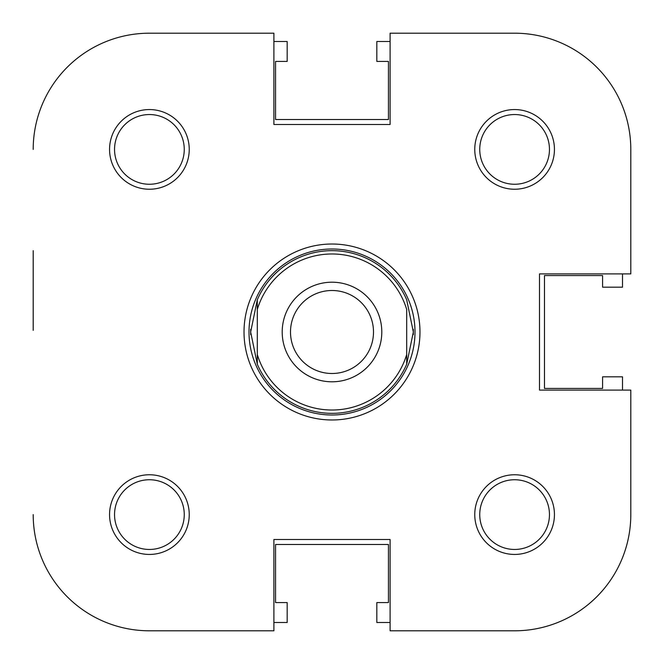 <?xml version="1.0" encoding="UTF-8"?>
<svg xmlns="http://www.w3.org/2000/svg" width="664" height="664" viewBox="0 0 664 664"><rect width="100%" height="100%" fill="white"/><g stroke="black" fill="none" stroke-linecap="round" stroke-linejoin="round"><path stroke-width="1" d="M622.5 390.1L622.5 376.82L602.58 376.82L602.58 388.44L544.48 388.44L544.48 275.56L602.58 275.56L602.58 287.18L622.5 287.18L622.5 273.9M390.1 41.5L376.82 41.5L376.82 61.42L388.44 61.42L388.44 119.52L275.56 119.52L275.56 61.42L287.18 61.42L287.18 41.5L273.9 41.5M273.9 622.5L287.18 622.5L287.18 602.58L275.56 602.58L275.56 544.48L388.44 544.48L388.44 602.58L376.82 602.58L376.82 622.5L390.1 622.5M273.9 630.8L149.4 630.8L273.9 630.8L273.9 539.5L390.1 539.5L390.1 630.8L514.6 630.8A116.2 116.2 0 0 0 630.8 514.6L630.8 390.1L539.5 390.1L539.5 273.9L630.8 273.9L630.8 149.4A116.2 116.2 0 0 0 514.6 33.2L390.1 33.2L390.1 124.5L273.9 124.5L273.9 33.2L149.4 33.2L273.9 33.2M33.2 250.66L33.2 330.34M189.24 514.6A39.84 39.84 0 0 1 149.4 554.44A39.84 39.84 0 0 1 109.56 514.6A39.84 39.84 0 0 1 149.4 474.76A39.84 39.84 0 0 1 189.24 514.6M114.54 514.6A34.86 34.86 0 0 0 149.4 549.46A34.86 34.86 0 0 0 184.26 514.6A34.86 34.86 0 0 0 149.4 479.74A34.86 34.86 0 0 0 114.54 514.6M189.24 149.4A39.84 39.84 0 0 1 149.4 189.24A39.84 39.84 0 0 1 109.56 149.4A39.84 39.84 0 0 1 149.4 109.56A39.84 39.84 0 0 1 189.24 149.4M114.54 149.4A34.86 34.86 0 0 0 149.4 184.26A34.86 34.86 0 0 0 184.26 149.4A34.86 34.86 0 0 0 149.4 114.54A34.86 34.86 0 0 0 114.54 149.4M554.44 149.4A39.84 39.84 0 0 1 514.6 189.24A39.84 39.84 0 0 1 474.76 149.4A39.84 39.84 0 0 1 514.6 109.56A39.84 39.84 0 0 1 554.44 149.4M479.74 149.4A34.86 34.86 0 0 0 514.6 184.26A34.86 34.86 0 0 0 549.46 149.4A34.86 34.86 0 0 0 514.6 114.54A34.86 34.86 0 0 0 479.74 149.4M554.44 514.6A39.84 39.84 0 0 1 514.6 554.44A39.84 39.84 0 0 1 474.76 514.6A39.84 39.84 0 0 1 514.6 474.76A39.84 39.84 0 0 1 554.44 514.6M479.74 514.6A34.86 34.86 0 0 0 514.6 549.46A34.86 34.86 0 0 0 549.46 514.6A34.86 34.86 0 0 0 514.6 479.74A34.86 34.86 0 0 0 479.74 514.6M419.98 332A87.98 87.98 0 0 1 332 419.98A87.98 87.98 0 0 1 244.02 332A87.98 87.98 0 0 1 332 244.02A87.98 87.98 0 0 1 419.98 332M630.8 273.9L630.8 149.4M149.4 33.2A116.2 116.2 0 0 0 33.2 149.4M33.2 514.6A116.2 116.2 0 0 0 149.4 630.8M413.298 334.722A81.34 81.34 0 0 0 413.34 332L406.7 364.187L406.7 354.518L406.7 364.187A81.34 81.34 0 0 1 257.3 364.187L250.66 332L257.3 299.813L257.3 354.518A78.02 78.02 0 0 0 406.7 354.518L406.7 309.482A78.02 78.02 0 0 0 257.3 309.482L257.3 299.813A81.34 81.34 0 0 1 406.7 299.813L413.34 332A81.34 81.34 0 0 0 413.298 329.278M332 415A83 83 0 0 0 415 332A83 83 0 0 0 332 249A83 83 0 0 0 249 332A83 83 0 0 0 332 415M250.702 329.278A81.34 81.34 0 0 0 250.702 334.722M332 381.8A49.8 49.8 0 0 1 282.2 332A49.8 49.8 0 0 1 332 282.2A49.8 49.8 0 0 1 381.8 332A49.8 49.8 0 0 1 332 381.8M332 290.5A41.5 41.5 0 0 0 290.5 332A41.5 41.5 0 0 0 332 373.5A41.5 41.5 0 0 0 373.5 332A41.5 41.5 0 0 0 332 290.5M257.3 354.518L257.3 364.187L257.3 354.518"/></g></svg>
